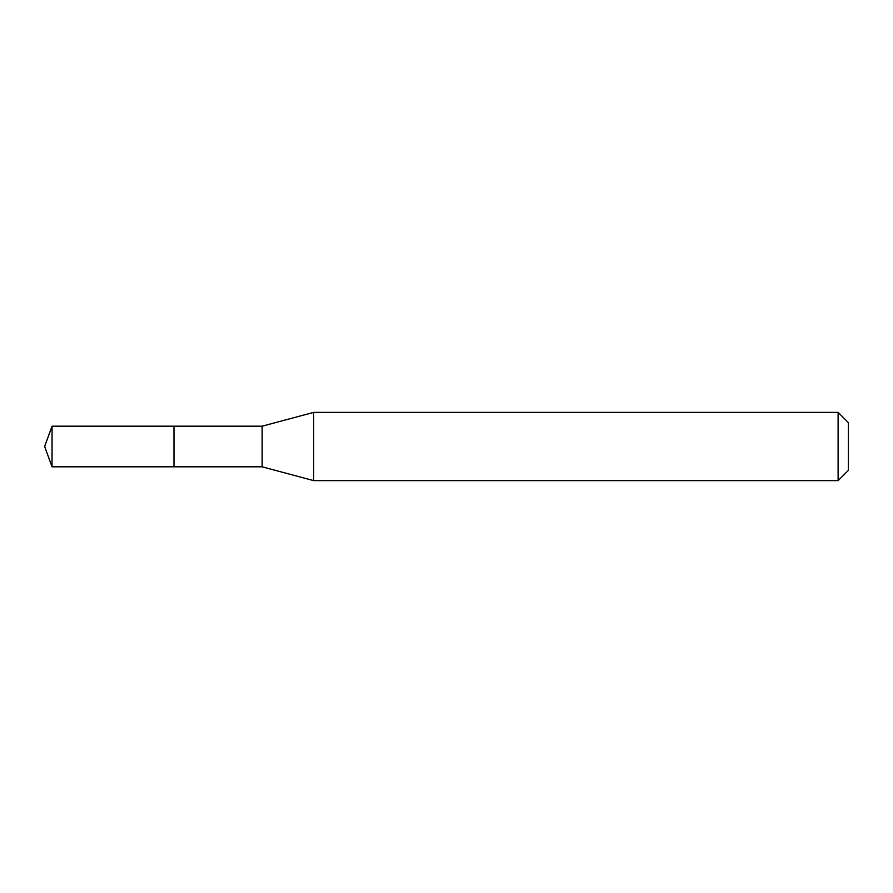 <?xml version="1.0" encoding="UTF-8"?>
<svg xmlns="http://www.w3.org/2000/svg" width="893" height="893" viewBox="0 0 893 893"><rect width="100%" height="100%" fill="white"/><g stroke="black" fill="none" stroke-linecap="round" stroke-linejoin="round"><path stroke-width="1.34" d="M173.979 426.184L52.04 426.184L52.04 466.816L173.979 466.816L173.979 426.184L173.979 466.816L262.151 466.816L262.151 426.184L173.979 426.184M52.04 466.816L44.65 446.5L52.04 426.184M262.151 426.184L313.689 412.376L313.689 480.624L262.151 466.816M313.689 480.624L838.114 480.624L838.114 412.376L313.689 412.376M838.114 412.376L848.35 422.612L848.35 470.388L838.114 480.624"/></g></svg>
